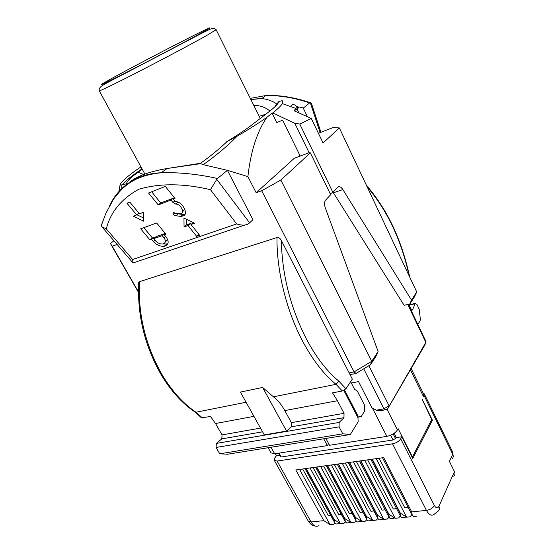 <?xml version="1.0" encoding="UTF-8"?>
<svg xmlns="http://www.w3.org/2000/svg" width="554" height="554" viewBox="0 0 554 554"><rect width="100%" height="100%" fill="white"/><g stroke="black" fill="none" stroke-linecap="round" stroke-linejoin="round"><path stroke-width="0.83" d="M165.3 241.925L167.73 239.64M163.444 243.802L162.703 243.982C159.968 244.141 157.578 243.102 155.522 240.865L153.68 238.649L162.197 235.637L164.046 237.874C165.978 240.651 165.778 242.631 163.444 243.802M166.193 237.119C169.081 241.295 168.776 244.259 165.272 246.004L164.192 246.274C160.099 246.523 156.505 244.965 153.416 241.606L151.567 239.397L149.989 239.951L140.674 228.816L156.65 222.971L165.965 234.307L164.344 234.875L166.193 237.119M162.703 243.982L167.786 243.926M175.209 201.573C182.661 201.171 189.641 215.499 182.391 216.067L180.86 216.427L175.992 215.748L173.09 214.675L173.333 212.438L176.241 213.512L180.514 213.726C185.348 213.325 180.673 203.796 175.729 204.066L172.952 202.425L171.048 200.036L158.229 204.918L148.583 193.021L165.362 186.407L175.002 198.533L173.305 199.177L175.209 201.573M179.087 213.996L183.249 214.44L184.953 214.01M185.015 208.99L182.432 211.884M318.405 133.279L333.141 127.552L339.346 127.926L323.072 142.994L311.286 118.445L299.762 124.048L332.906 192.383L330.267 193.872M269.923 110.994C265.719 107.448 260.318 105.523 253.711 105.225M259.23 116.312L265.726 114.235M109.664 205.52C117.642 188.561 134.587 173.748 161.269 172.765C179.108 172.211 197.847 174.115 217.487 178.478L216.773 179.351L249.612 222.847L252.949 219.689L227.417 170.341L203.249 164.67L200.783 163.631L167.031 168.52C147.184 171.969 134.068 177.197 127.683 184.212M249.612 222.847L248.476 223.795C245.72 225.506 241.779 225.554 236.662 223.934L210.465 189.669C183.457 183.326 159.6 183.173 138.895 189.226C121.458 198.734 110.592 211.953 106.299 228.892L101.867 226.773L101.347 225.45L102.012 223.428M281.335 240.464C282.069 274.562 290.338 307.241 306.127 338.501C315.953 357.074 326.874 371.305 338.889 381.194L345.931 388.783L352.33 379.095L281.335 240.464C280.345 238.469 278.897 237.5 276.993 237.541L139.49 281.674L138.729 282.519C137.191 314.7 144.525 345.177 160.722 373.957C170.59 390.605 181.975 403.264 194.869 411.934L196.005 412.231L246.087 402.252M349.159 372.904L354.082 371.886L261.696 190.749L280.864 180.05L310.337 152.869L309.118 152.682L294.333 158.257L256.17 192.744L261.696 190.749M217.487 178.478L227.417 170.341L247.901 176.594L256.17 192.744M117.088 244.425L112.199 246.191L138.431 291.847M106.299 228.892L132.641 259.501L133.064 262.949L244.729 225.069M345.931 388.783L342.324 390.979L332.504 392.876L337.455 400.729L344.027 413.319L343.979 417.668L291.21 426.836L286.557 431.074L264.286 434.89L240.415 392.08L262.644 387.454L273.399 396.809L336.029 384.337C323.695 374.255 312.477 359.712 302.373 340.703C286.286 310.24 276.584 270.671 276.993 237.541M368.909 365.709L389.06 405.75L383.957 408.845L376.381 410.175L371.907 407.82L358.528 381.602L351.34 383.022M356.949 415.805L361.166 416.643L364.712 410.867L364.442 404.967L357.309 391.055L354.567 389.317L350.64 381.658M333.065 192.21L404.122 305.323L409.884 303.911L411.497 300.06L342.864 189.565C340.987 186.795 339.29 186.026 337.781 187.259L332.906 192.383M424.392 345.821L387.468 409.177L426.123 341.88L408.25 304.312M344.567 390.03L357.822 415.659M323.695 438.796L327.345 445.617L328.612 443.615M268.129 447.722L271.017 452.881L274.639 453.795L327.345 445.617M325.849 438.443L329.505 445.277L386.844 436.379C391.678 435.333 395.21 433.166 397.46 429.876L398.132 428.664L412.439 457.036L412.044 457.092M278.413 453.207L280.379 456.752L281.231 456.974L393.042 439.98L395.473 438.484L395.916 437.674L401.795 436.774L412.772 458.532L432.383 420.188L422.127 399.226L431.677 419.53L412.439 457.036M300.213 156.041L282.63 120.183L276.758 122.586L272.132 113.196L272.713 112.954L294.825 123.307L299.762 124.048M309.118 152.682L294.825 123.307M290.31 106.465L292.671 104.588C295.76 104.713 296.799 105.959 295.788 108.321L294.195 110.8L311.286 118.445M299.79 155.189L297.893 156.914M396.318 437.612L394.136 433.311M276.578 455.963L275.31 453.691M452.002 458.961C453.324 457.722 453.567 456.143 452.708 454.225L424.101 395.577L423.512 396.664L423.775 394.406L411.158 368.542M424.101 395.577L424.302 393.846L423.076 392.973M453.193 456.725L452.819 452.348L452.708 454.225L449.412 461.378L454.453 471.669C455.298 473.538 455.083 475.083 453.809 476.301M392.544 443.823C396.255 443.034 398.97 441.365 400.687 438.816L434.336 505.435C432.771 508.122 430.146 509.777 426.455 510.4L392.544 443.823L277.083 461.06L311.064 521.937L308.19 520.961C311.327 525.178 312.047 525.511 315.545 526.12M279.68 455.492L276.141 456.032L274.812 457.943L274.292 460.332L277.083 461.06M405.334 517.291L401.837 517.644L400.687 516.543L400.293 513.018L372.288 459.211L383.721 457.604L411.698 511.875L426.455 510.4C428.858 514.742 431.317 516.12 433.83 514.534L438.304 511.003C439.606 509.784 439.814 508.212 438.92 506.287L454.453 471.669M393.984 518.385L390.445 518.745L389.261 517.623L388.839 514.16L360.82 460.817L372.066 459.238L400.064 513.039M382.807 519.465L379.234 519.825L378.015 518.689L377.572 515.289L349.539 462.403L360.599 460.852L388.617 514.181M371.803 520.531L368.195 520.892L366.942 519.735L366.478 516.397L338.446 463.961L349.325 462.438L377.35 515.31M360.973 521.577L357.337 521.944L356.049 520.767L355.564 517.491L327.525 465.499L338.224 463.996L366.263 516.418M350.308 522.609L346.638 522.976L345.315 521.778L344.817 518.565L316.777 467.008L327.31 465.526L355.349 517.512M339.81 523.62L336.105 523.994L334.755 522.782L334.235 519.624L306.196 468.497L316.563 467.036L344.609 518.586M318.986 525.635C316.133 527.145 313.495 525.912 311.064 521.937L323.82 520.663L295.788 469.958L305.988 468.525L334.027 519.638M334.235 519.624L340.426 523.578L344.11 523.205L345.433 521.979M344.817 518.565L351.021 522.554L354.678 522.187L356.084 520.829M355.564 517.491L361.79 521.515L365.411 521.148L366.9 519.645L337.192 464.141M366.478 516.397L372.717 520.455L376.311 520.095L377.876 518.426M377.572 515.289L383.825 519.382L387.385 519.022L389.033 517.187M388.839 514.16L395.113 518.295L398.631 517.935L400.355 515.906M400.293 513.018L406.581 517.187L410.064 516.834L411.864 514.597M416.871 516.176L413.416 516.522L412.301 515.449L411.698 511.875M323.82 520.663L329.99 524.583L333.709 524.216L334.955 523.101M431.247 420.375L432.383 420.188M401.795 436.774L400.687 438.816M313.058 467.528L338.743 514.618L341.278 514.361M323.633 466.046L349.318 513.53L351.991 513.253M334.374 464.536L360.058 512.415L362.877 512.125M345.287 463.006L370.965 511.294L373.929 510.982M356.374 461.447L382.045 510.144L385.162 509.825M367.648 459.862L393.305 508.981L396.574 508.648M379.102 458.255L404.745 507.803L408.173 507.45M302.65 468.989L328.335 515.698L330.731 515.449M417.861 324.457L420.091 320.814L420.327 319.118L419.233 309.326L416.892 304.388L415.237 303.363L412.557 309.97L410.881 308.945L408.63 304.222M387.468 409.177L382.08 410.486L376.381 410.175M272.713 112.954C277.921 108.868 281.113 105.752 282.305 103.598L282.54 101.112C282.644 100.503 281.377 100.696 278.745 101.694C278.35 103.633 275.179 106.908 269.23 111.534L252.776 124.248C246.371 129.207 237.569 135.1 226.364 141.935L237.05 136.263C249.141 129.172 259.106 122.829 266.952 117.24L272.132 113.196M298.599 107.151L296.03 106.008M320.946 132.295L311.376 103.183L310.268 102.628L309.61 102.926C294.832 97.823 280.262 95.357 265.899 95.523L250.304 98.383M309.61 102.926L303.273 108.12M250.782 99.339L261.813 98.543C267.471 99.221 272.263 100.904 276.183 103.584M140.965 166.906L136.644 169.822C127.538 176.255 122.102 181.068 120.329 184.274C119.706 185.084 120.19 185.285 121.79 184.863L122.386 184.6C124.989 181.49 129.816 177.432 136.873 172.426L141.997 168.783M411.497 300.06L416.746 291.972L414.371 296.979L409.884 303.911M165.023 246.087L164.822 245.734M416.746 291.972L339.346 127.926M280.864 180.05L371.741 361.319L378.112 351.506L325.413 208.2C324.284 204.8 324.291 202.162 325.427 200.278L330.683 194.717L310.337 152.869M143.534 174.482L138.098 172.121L136.873 172.426M278.745 101.694L275.151 106.022M267.139 113.148L269.23 111.534M294.465 110.447L297.179 109.325L299.091 106.95L295.788 108.321M113.93 240.761L110.419 243.518L112.199 246.191M136.062 173L135.931 173.741M118.916 191.587L120.038 185.091M237.05 136.263C227.569 145.958 216.302 155.432 203.249 164.67M247.901 176.594C250.713 151.339 257.063 131.554 266.952 117.24M101.34 225.45L105.876 213.325L113.542 199.115C123.59 185.825 129.068 182.972 136.049 179.198C143.306 175.86 151.713 173.721 161.269 172.765L167.031 168.52L200.534 163.285C210.271 156.353 219.045 149.178 226.856 141.762M361.166 416.643L357.697 417.245M378.112 351.506L375.917 356.374L370.481 364.767L356.007 373.438L350.052 374.649M138.431 292.27L110.419 243.518M356.007 373.438L354.082 371.886L371.741 361.319L370.481 364.767M299.091 106.95L303.218 108.002L307.408 116.7M298.98 112.933L297.221 109.29M297.179 109.325L298.904 112.898M136.658 214.897L126.942 203.207L129.781 202.092L139.497 213.823L143.292 212.383L143.756 221.205L133.279 216.178L136.658 214.897L138.929 213.138M191.019 224.502L199.648 235.311L196.649 236.336L188.021 225.561L184.053 226.967L183.963 218.089L194.627 223.22L191.019 224.502L193.263 222.569M216.773 179.351L210.465 189.669M198.886 234.356L196.649 236.336M186.366 219.246L186.407 224.959L184.053 226.967M186.407 224.959L190.368 223.553L188.021 225.561M190.368 223.553L191.082 224.446M136.859 214.744L143.583 217.971M151.685 191.795L160.708 202.972L158.229 204.918M160.708 202.972L173.506 198.09L171.048 200.036M173.506 198.09L173.956 198.657M175.043 213.075L173.09 214.675M174.662 198.097L173.305 199.177M165.584 233.836L164.344 234.875M143.825 227.666L152.405 237.95L153.977 237.396L154.476 237.991M153.977 237.396L151.567 239.397M152.405 237.95L149.989 239.951M165.099 234.245L164.586 233.629L162.197 235.637M164.586 233.629L156.083 236.648L153.68 238.649M122.386 184.6L126.153 183.9C128.902 178.256 133.507 175.847 138.098 172.121L142.219 169.192M227.652 454.225L219.751 453.795L342.781 433.865L350.391 434.357L358.154 421.802L357.981 417.792L343.826 390.452M219.751 453.795L216.081 447.466L216.351 443.408L221.794 438.893L222.05 434.897L215.527 423.526L210.541 416.469L201.518 417.848L195.223 412.176M343.979 417.668L339.145 422.432L339.083 426.85L342.781 433.865M337.455 400.729L284.791 410.576L291.356 422.64L344.027 413.319M291.21 426.836L291.356 422.64M284.791 410.576C281.571 404.69 277.769 400.106 273.399 396.809M262.644 387.454L286.557 431.074M216.122 29.708L206.725 35.477C193.311 43.039 165.147 58.038 140.626 70.649C116.063 83.287 99.311 91.403 99.235 90.808C98.889 89.173 99.519 87.74 101.126 86.514C102.656 85.046 112.739 79.721 126.45 72.706L202.958 32.651C211.801 28.289 213.622 27.368 216.122 29.708L260.29 118.438M201.254 32.97C217.937 23.725 209.218 27.568 186.234 39.265C163.43 50.864 130.751 68.038 113.12 77.698C94.852 87.802 97.691 86.853 121.624 74.852C145.66 62.699 184.939 42.035 201.254 32.97M338.889 381.194L336.029 384.337L342.324 390.979M139.49 281.674C137.932 314.111 145.335 344.907 161.706 374.061C171.65 390.833 183.083 403.561 196.005 412.231L202.522 418.021M132.641 259.501L236.662 223.934M386.623 409.69L383.957 408.845L363.715 368.819M424.371 345.869L425.929 342.559L407.73 304.444M409.191 275.947C401.276 239.972 387.281 210.312 367.212 186.982M270.996 447.258L274.639 453.795M372.413 408.083L386.844 436.379M281.231 456.974L279.077 453.103M393.042 439.98L390.646 435.264M387.163 409.475L397.46 429.876M410.403 369.83L423.512 396.664M395.473 438.484L393.174 433.955M434.336 505.435C436.053 508.323 437.584 508.607 438.92 506.287M310.011 467.957L340.426 523.578M320.607 466.468L351.021 522.554M331.375 464.958L361.79 521.515M342.317 463.421L372.717 520.455M353.431 461.856L383.825 519.382M364.733 460.27L395.113 518.295M376.221 458.657L406.581 517.187M299.582 469.425L329.99 524.583M411.539 309.88L412.799 309.575M415.008 303.744L409.087 305.192M320.129 132.607L310.268 102.628M333.439 192.771L342.864 189.565M174.752 200.991L172.952 202.425M177.889 202.328L175.729 204.066M178.146 213.969L175.992 215.748M155.023 240.263L153.416 241.606M165.681 236.496L164.046 237.874M227.154 454.301L349.657 434.62M339.083 426.85L216.081 447.466M216.351 443.408L339.145 422.432M262.568 431.808L221.794 438.893M222.05 434.897L260.498 428.097M253.947 416.345L215.527 423.526M366.471 185.417C387.294 209.37 401.705 239.91 409.704 277.035M452.819 452.348L424.302 393.846M308.19 520.961L274.292 460.332M315.593 467.174L345.274 521.695M326.306 465.672L356 520.67M348.251 462.583L377.96 518.586M359.491 461.004L389.206 517.519M370.917 459.404L400.632 516.432M382.537 457.77L412.245 515.338M305.046 468.656L334.713 522.699M408.949 304.901L415.237 303.363M412.557 309.97L411.934 310.122M282.305 103.598L295.746 108.411M310.212 102.642C294.167 97.317 279.396 94.949 265.899 95.523L261.813 98.543M250.886 99.547L261.779 98.543M132.898 262.755L102.234 227.202M183.249 214.44L180.86 216.427M166.553 244.252L164.192 246.274M121.811 188.492L121.79 184.863M144.857 173.998L99.235 90.808"/></g></svg>
